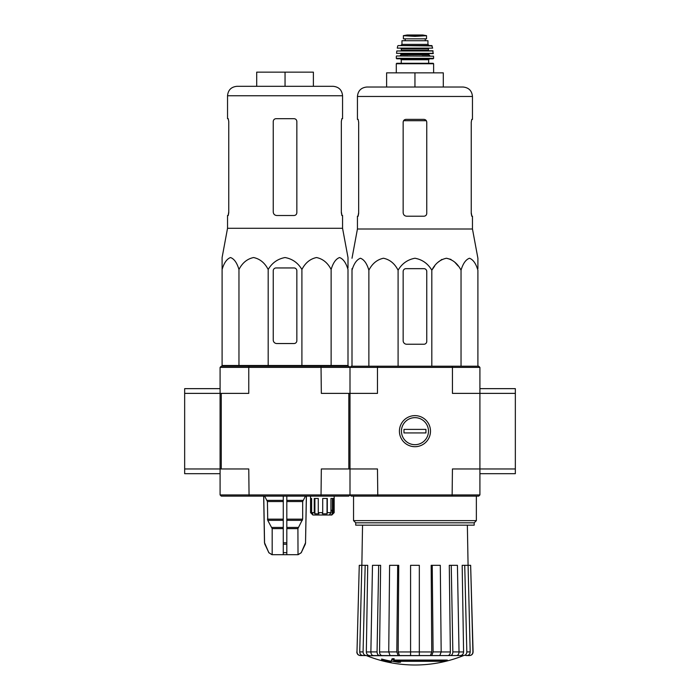 <?xml version="1.0" encoding="UTF-8"?>
<svg xmlns="http://www.w3.org/2000/svg" width="700" height="700" viewBox="0 0 700 700"><rect width="100%" height="100%" fill="white"/><g stroke="black" fill="none" stroke-linecap="round" stroke-linejoin="round"><path stroke-width="1.05" d="M515.34 393.374L515.34 388.649L479.911 388.649L479.911 393.374L515.34 393.374L515.34 473.681L479.911 473.681M249.069 366.205L248.763 367.386L220.089 367.386L221.27 366.205L348.819 366.205L350 367.386L350 468.956L321.335 468.956L321.02 496.116L221.27 496.116L220.089 494.935L350 494.935L350 468.956L377.475 468.956L377.79 496.116L351.181 496.116L350 494.935L479.911 494.935L479.911 468.956L515.34 468.956M220.089 367.386L220.089 468.956L184.66 468.956L184.66 473.681L220.089 473.681M220.089 494.935L220.089 393.374L184.66 393.374L184.66 468.956M220.089 388.649L184.66 388.649L184.66 393.374M447.326 660.782L393.601 660.782A127.724 11.13 -90 0 0 394.118 659.383A123.751 94.098 90 0 1 392.07 659.496A127.356 11.104 90 0 1 391.44 661.045A127.846 127.356 90 0 0 398.527 662.296A126.543 96.224 -90 0 0 400.54 662.191A127.487 127.006 -90 0 1 394.817 661.308L445.244 661.308A129.106 129.106 0 0 0 447.326 660.782L447.326 660.074L393.873 660.074M394.118 659.383L394.118 658.674A123.751 94.098 90 0 1 392.07 658.788A127.356 11.104 90 0 1 391.44 660.336L391.44 661.045M392.07 659.496L392.07 658.788M400.54 662.191L400.54 661.483A127.487 127.006 -90 0 1 399.219 661.308M391.099 662.2L391.099 661.202A128.345 128.345 0 0 1 381.649 659.041L381.649 660.039A128.634 128.634 0 0 0 391.099 662.2M391.099 661.911A128.345 128.345 0 0 1 381.649 659.75M463.173 655.725A129.911 129.911 0 0 1 414.951 665C398.291 664.974 382.217 661.876 366.739 655.725L454.029 655.55M375.882 655.55L463.645 655.55L419.326 655.55L439.81 655.55L441.175 651.919L440.3 565.32L432.233 565.32L433.099 651.919L441.175 651.919M463.549 655.55C465.579 655.331 466.673 654.115 466.83 651.919L470.181 651.919L468.081 565.32L470.645 565.32L472.92 651.919C472.745 654.115 471.564 655.331 469.367 655.55L465.841 655.55M438.463 655.55L456.523 655.55C458.071 655.331 458.911 654.124 459.034 651.919L457.424 565.32L451.246 565.32L452.847 651.919L459.034 651.919M388.736 651.919L396.812 651.919L397.679 565.32L389.602 565.32L388.736 651.919L390.092 655.55L410.585 655.55L410.585 651.919L419.326 651.919L419.326 565.32L410.585 565.32L410.585 651.919M370.877 651.919L377.055 651.919L378.665 565.32L372.488 565.32L370.877 651.919C371 654.115 371.84 655.331 373.389 655.55L391.44 655.55M356.991 651.919L359.266 565.32L356.991 651.919C357.166 654.115 358.348 655.331 360.544 655.55L366.354 655.55C364.332 655.331 363.239 654.124 363.072 651.919L365.172 565.32L367.727 565.32L366.328 651.945L370.877 651.945M363.011 655.55C360.981 655.331 359.887 654.115 359.73 651.919L361.83 565.32L359.266 565.32M369.609 655.55C367.596 655.34 366.502 654.133 366.328 651.945M361.83 565.32L365.172 565.32M377.055 651.919C377.178 654.124 378.017 655.331 379.566 655.55M382.06 655.55C380.52 655.34 379.68 654.133 379.549 651.945L388.736 651.945M378.665 565.32L380.625 565.32L379.549 651.945M396.812 651.919L398.169 655.55M399.516 655.55L398.16 651.945L410.585 651.945M397.679 565.32L398.738 565.32L398.16 651.945M419.326 651.919L419.326 655.55M431.743 655.55L433.099 651.919M432.233 565.32L431.174 565.32L431.751 651.945L430.395 655.55M450.336 655.55C451.894 655.331 452.734 654.115 452.847 651.919M451.246 565.32L449.286 565.32L450.363 651.945C450.231 654.133 449.391 655.34 447.851 655.55M459.034 651.945L463.584 651.945L462.175 565.32L464.73 565.32L466.83 651.919M463.584 651.945C463.409 654.133 462.315 655.34 460.294 655.55M470.181 651.919C470.015 654.124 468.921 655.331 466.9 655.55M464.73 565.32L468.081 565.32L467.355 525.166M470.645 565.32L473.086 651.919C472.92 654.115 471.739 655.331 469.543 655.55M377.79 366.205L377.475 367.386L350 367.386L351.181 366.205L478.73 366.205L479.911 367.386L479.911 468.956L452.436 468.956L452.121 496.116L478.73 496.116L479.911 494.935M399.42 431.165A15.54 15.54 0 0 0 422.721 444.623A15.54 15.54 0 0 0 422.721 417.707A15.54 15.54 0 0 0 399.42 431.165M348.819 468.956L348.819 393.374L377.475 393.374L377.475 367.386L452.436 367.386L452.436 393.374L479.911 393.374M377.79 496.116L452.121 496.116M452.121 366.205L452.436 367.386L479.911 367.386M355.714 522.812L474.198 522.812L474.198 525.166L355.714 525.166L355.714 522.812L353.544 520.634L476.367 520.634L476.367 496.116M477.899 268.66L477.899 258.248L472.465 228.996L472.465 216.221L471.765 216.221L471.24 213.386L471.24 122.211L471.765 119.376L471.24 122.211M434.691 266.009L431.821 270.209C435.207 263.567 440.072 259.586 446.425 258.248C452.769 259.578 457.642 263.559 461.037 270.209C462.989 263.567 465.798 259.586 469.464 258.248C473.13 259.578 475.939 263.559 477.899 270.209L477.899 366.205M437.99 262.281L441.875 259.429M446.425 258.248L450.984 259.429M454.86 262.281L458.159 266.009M352.004 268.66L352.004 270.209L352.004 268.66M431.821 366.205L431.821 270.209C427.892 263.559 422.266 259.569 414.951 258.248C407.627 259.578 402.001 263.567 398.09 270.209C394.695 263.559 389.821 259.578 383.477 258.248C377.125 259.586 372.26 263.567 368.874 270.209C366.914 263.559 364.105 259.578 360.439 258.248C356.773 259.586 353.964 263.567 352.004 270.209L352.004 366.205M368.874 270.209L368.874 366.205M398.09 270.209L398.09 366.205M461.037 270.209L461.037 366.205M403.148 271.495L403.148 340.699A3.544 3.544 0 0 0 406.691 344.243L423.929 344.243A2.835 2.835 0 0 0 426.764 341.408L426.764 271.495A2.835 2.835 0 0 0 423.929 268.66L405.983 268.66A2.835 2.835 0 0 0 403.148 271.495M414.951 72.853L414.951 87.019L443.301 87.019L443.301 72.853L386.61 72.853L386.61 87.019L366.887 87.019L463.024 87.019C468.764 87.579 471.914 90.729 472.465 96.469L357.438 96.469C357.998 90.729 361.148 87.579 366.887 87.019M426.764 213.386C426.589 215.119 425.644 216.064 423.929 216.221C425.644 216.064 426.589 215.119 426.764 213.386L426.764 122.211C426.589 120.487 425.644 119.543 423.929 119.376L405.983 119.376C404.267 119.543 403.322 120.487 403.148 122.211L403.148 212.678C403.366 214.839 404.547 216.02 406.691 216.221L423.929 216.221M472.465 228.996L357.438 228.996L357.438 216.221L358.146 216.221L358.662 213.386L358.662 122.211L358.146 119.376L357.438 119.376L357.438 96.469M358.662 212.678L358.041 216.221M471.87 216.221L471.24 212.678M472.465 96.469L472.465 119.376L471.765 119.376M414.951 444.684A13.519 13.519 0 0 1 403.252 424.401A13.519 13.519 0 0 1 426.659 424.401A13.519 13.519 0 0 1 414.951 444.684M403.97 432.933L403.97 429.389L425.941 429.389L425.941 432.933L403.97 432.933M408.844 36.015L403.384 35.7L403.384 38.833L426.527 38.833L426.527 35.7L414.951 36.365L408.844 36.015L421.067 36.015M401.966 44.389L401.966 40.722L427.945 40.722L427.945 44.389L429.126 45.57L400.785 45.57L401.966 44.389L427.945 44.389M396.296 72.853L396.296 63.752L396.769 63.28L433.142 63.28L428.654 63.28L428.654 59.736L429.599 58.791M433.142 58.791L433.615 58.319L396.296 58.319L396.769 58.791L433.142 58.791L414.951 58.791M396.585 55.965L433.554 56.184L396.585 55.965M407.873 55.965L399.84 55.965L401.021 54.784L428.89 54.784L430.071 55.965L422.039 55.965M433.361 53.34L396.55 53.34L433.125 53.602L432.863 50.768L396.812 50.969L433.09 50.969M428.89 50.768L428.418 50.295L401.494 50.295L401.021 48.405L422.039 48.405M432.644 48.125L397.267 48.125L432.644 48.125L431.734 45.57L398.169 45.57L432.197 45.938M405.151 38.833L405.151 40.722M329.315 515.016L330.951 512.654L327.303 512.654L327.031 513.835L322.429 513.835L322.709 512.654L318.273 512.654L318.911 513.835L314.895 513.835L314.256 512.654L311.64 512.654L312.812 513.835L311.736 513.835L310.555 512.654L312.918 515.016L331.809 515.016L334.171 512.654L334.171 496.116M332.99 513.835L334.171 512.654L332.412 513.835L332.412 498.479M331.188 515.016L332.412 513.835M222.101 269.5L222.101 257.539L222.101 269.5C224.061 262.85 226.87 258.869 230.536 257.539C234.203 258.877 237.011 262.859 238.963 269.5C242.358 262.85 247.231 258.869 253.575 257.539C259.928 258.877 264.793 262.859 268.179 269.5C272.072 262.876 277.69 258.895 285.04 257.539C292.364 258.869 297.99 262.85 301.91 269.5C305.305 262.85 310.179 258.869 316.523 257.539C322.875 258.877 327.74 262.859 331.126 269.5C333.086 262.85 335.895 258.869 339.561 257.539C343.227 258.877 346.036 262.859 347.996 269.5L347.996 365.496L222.101 365.496L222.101 269.5M222.101 257.539L227.535 228.287L342.562 228.287L347.996 257.539L347.996 267.951M276.78 343.534L294.017 343.534A2.835 2.835 0 0 0 296.852 340.699L296.852 270.786A2.835 2.835 0 0 0 294.017 267.951L276.071 267.951A2.835 2.835 0 0 0 273.236 270.786L273.236 339.99A3.544 3.544 0 0 0 276.78 343.534M283.273 496.116L283.273 554.697L271.95 554.697L268.835 552.65L272.072 554.697M306.346 496.116L305.533 542.798L301.254 552.65L298.025 554.697L297.911 528.614L302.671 519.164L302.671 501.559L305.463 496.116M283.273 554.697L297.911 554.697M272.178 554.697L272.178 528.614L267.741 520.345L283.273 520.345M264.626 496.116L267.418 501.559L267.741 520.345M263.743 496.116L264.556 542.798L268.835 552.65L264.898 544.233M286.816 554.697L286.816 552.65L283.273 552.65L283.273 544.233L286.816 544.233L286.816 496.116M286.816 552.65L286.816 544.233L286.816 552.65M321.02 496.116L348.819 496.116L350 494.935L350 468.956M249.069 496.116L248.763 468.956L220.089 468.956M221.27 468.956L221.27 393.374L220.089 393.374M348.819 393.374L321.335 393.374L321.02 366.205M221.27 393.374L248.763 393.374L248.763 367.386L350 367.386M310.555 496.116L310.555 512.654L310.564 498.479L311.64 498.479L311.64 512.654M314.256 512.654L314.256 498.479L318.273 498.479L318.273 512.654M322.709 512.654L322.709 498.479L327.303 498.479L327.303 512.654M330.951 512.654L330.951 498.479L333.445 498.479L333.445 512.654M327.031 513.835L327.031 498.479M330.339 513.835L330.339 513.363M332.203 510.291L330.951 510.291L332.203 510.291L332.203 513.835M311.736 513.835L311.736 512.75M314.895 513.835L314.895 498.479M236.976 86.31L333.113 86.31C338.852 86.87 342.002 90.02 342.562 95.76L227.535 95.76C228.086 90.02 231.236 86.87 236.976 86.31M228.235 118.676L228.76 121.503L228.235 118.676L227.535 118.676L227.535 95.76M227.535 228.287L227.535 215.513L228.235 215.513L228.76 212.678L228.76 121.503M228.13 215.513L228.76 211.969M294.017 118.676C295.733 118.834 296.678 119.779 296.852 121.503L296.852 212.678C296.678 214.41 295.733 215.355 294.017 215.513L276.78 215.513C274.636 215.311 273.455 214.13 273.236 211.969L273.236 121.503C273.411 119.779 274.356 118.834 276.071 118.676L294.017 118.676M342.562 228.287L342.562 215.513L341.854 215.513L341.338 212.678L341.338 121.503L341.854 118.676L342.562 118.676L342.562 95.76M341.338 211.969L341.959 215.513M285.049 86.31L285.049 72.144L313.39 72.144L313.39 86.31M285.049 72.144L256.699 72.144L256.699 86.31M238.963 269.5L238.963 365.496M268.179 269.5L268.179 365.496M301.91 269.5L301.91 365.496M331.126 269.5L331.126 365.496M441.175 651.945L450.363 651.945M419.326 651.945L431.751 651.945M359.73 651.919L363.072 651.919M403.585 120.706L426.326 120.706M396.296 63.752L433.615 63.752L433.142 63.28M401.257 63.28L401.257 59.736L428.654 59.736M401.021 54.784L401.021 54.075L428.89 54.075L429.363 53.602M401.494 48.877L428.418 48.877L428.89 48.405M405.213 38.833L405.213 40.722M403.384 35.665L407.094 35.009L422.809 35.009L426.527 35.665M286.816 528.614L297.911 528.614M272.178 528.614L283.273 528.614M286.816 527.433L298.235 527.433M271.854 527.433L283.273 527.433M286.816 520.345L302.356 520.345M286.816 519.164L302.671 519.164M267.418 519.164L283.273 519.164M286.816 501.559L302.671 501.559M267.418 501.559L283.273 501.559M286.816 500.377L302.986 500.377M267.102 500.377L283.273 500.377M305.533 542.798L306.425 496.116M305.2 544.233L305.602 542.798M301.254 552.65L305.279 544.233M283.273 542.798L286.816 542.798M264.819 544.233L264.556 542.798M353.544 520.634L353.544 496.116M474.198 522.812L476.367 520.634M362.547 525.166L361.848 565.32M366.739 655.725L365.864 655.55M356.825 651.919C356.991 654.115 358.172 655.331 360.369 655.55M357.438 228.996L352.004 258.248M433.615 72.853L433.615 63.752M401.257 59.736L400.312 58.791M396.296 58.319L396.349 56.184M433.615 58.319L433.554 56.184M428.89 54.784L428.89 54.075M401.021 54.075L400.549 53.602M396.55 53.34L396.812 50.969M401.494 50.295L401.021 50.768M428.418 50.295L428.418 48.877M397.267 48.125L397.714 45.938M425.25 38.833L425.25 40.722M422.809 35.009L407.155 35L422.398 35.315M301.35 552.65L298.139 554.697M264.486 542.798L263.672 496.116M268.739 552.65L271.95 554.697M228.244 365.496L228.226 366.205M341.854 365.496L341.863 366.205"/></g></svg>
